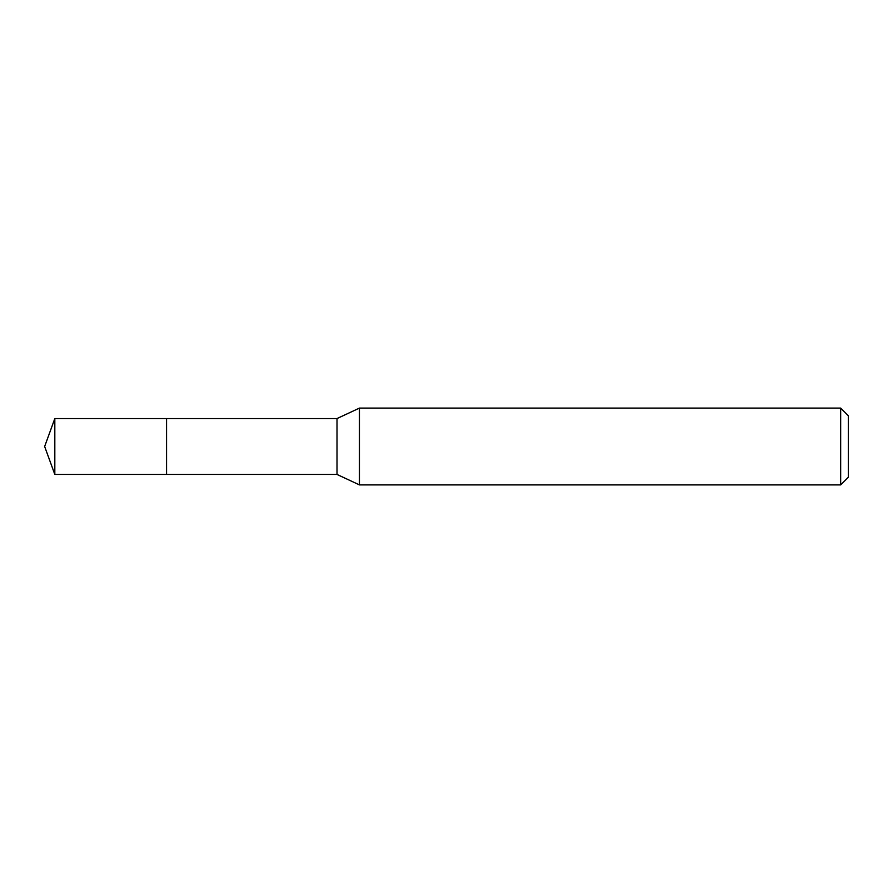 <?xml version="1.0" encoding="UTF-8"?>
<svg xmlns="http://www.w3.org/2000/svg" width="893" height="893" viewBox="0 0 893 893"><rect width="100%" height="100%" fill="white"/><g stroke="black" fill="none" stroke-linecap="round" stroke-linejoin="round"><path stroke-width="1.34" d="M166.556 418.56L54.819 418.56L54.819 474.44L166.556 474.44L166.556 418.56L166.556 474.44L337.007 474.44L337.007 418.56L166.556 418.56M54.819 474.44L44.65 446.5L54.819 418.56M337.007 418.56L359.433 408.101L359.433 484.899L337.007 474.44M359.433 484.899L840.67 484.899L840.67 408.101L359.433 408.101M840.67 408.101L848.35 415.781L848.35 477.219L840.67 484.899"/></g></svg>

